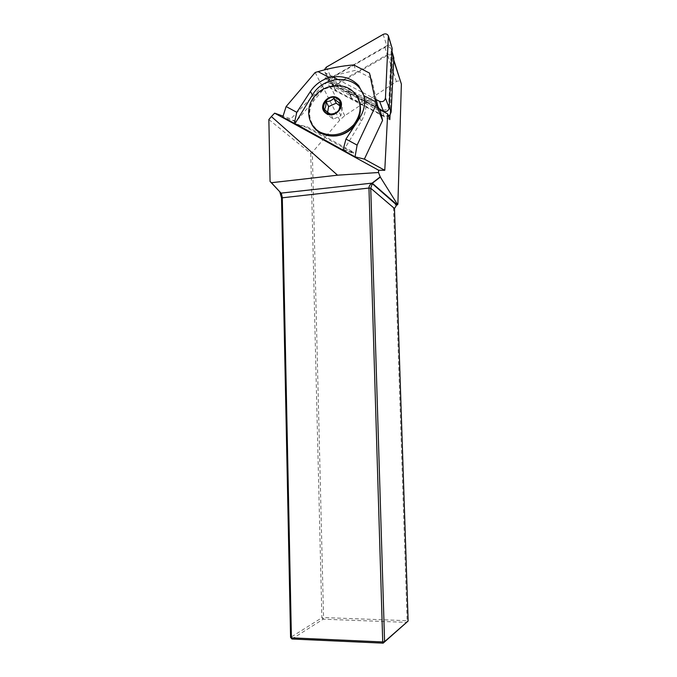 <?xml version="1.0" encoding="UTF-8"?>
<svg xmlns="http://www.w3.org/2000/svg" width="677" height="677" viewBox="0 0 677 677"><rect width="100%" height="100%" fill="white"/><g stroke="black" fill="none" stroke-linecap="round" stroke-linejoin="round"><path stroke-width="0.51" stroke-dasharray="3.38 2.54" d="M295.807 123.976L307.443 126.921L353.402 152.071L342.875 149.786M307.443 126.921L306.258 127.301L296.374 124.289M342.917 150.006L353.614 153.239L306.258 127.301M353.614 153.239L353.402 152.071M390.079 114.692L392.711 56.64C391.594 54.761 389.918 54.321 387.676 55.311L330.368 88.188L327.414 82.162L322.472 86.14L290.805 118.847L283.062 116.122M268.862 119.55L310.735 153.391L312.334 152.376L339.693 120.176L344.762 115.674L396.4 81.562C398.474 80.495 400.039 80.876 401.114 82.712M389.834 119.601L330.368 88.188M327.414 82.162L379.831 109.767M310.735 153.391L321.871 617.779L323.564 617.551L312.334 152.376M397.898 203.701L397.238 203.887C394.877 204.733 393.65 206.409 393.549 208.905L407.131 620.691L323.564 617.551L323.157 619.193L406.852 622.383L407.131 620.691L408.138 621.029M291.973 639.003L323.157 619.193L321.871 617.779L290.577 637.438M393.565 56.284C392.178 53.923 390.079 53.365 387.261 54.609L336.824 83.533L334.836 85.607C334.066 87.333 334.269 88.848 335.428 90.159L384.079 116.055L388.463 115.995M342.977 150.192L343.577 150.37L361.332 121.259C366.722 111.798 367.349 102.515 363.21 93.401M343.011 150.057L343.577 150.37M379.272 108.371L360.985 98.74L356.711 95.533L359.783 102.566L351.371 98.131L350.847 95.795L333.076 86.428L323.648 89.186L295.959 121.665L282.732 117.146M295.959 121.665L290.805 118.847M359.783 102.566L362.313 101.838L380.474 111.409M358.471 99.028L354.503 93.02L351.397 90.253C339.515 80.986 319.079 87.138 312.241 101.804C307.273 113.829 309.482 123.705 318.867 131.431M320.602 132.574C325.121 135.248 330.156 136.365 335.699 135.933M360.985 98.74L362.313 101.838M369.49 73.074L371.504 78.287L355.899 70.23L326.077 77.415L324.858 78.304L331.544 83.254L333.076 86.428M353.707 64.941L355.899 70.23M315.177 72.49L323.648 89.186M376.26 99.621L371.504 78.287M356.711 95.533L348.173 91.04L349.442 92.664L331.544 83.254M350.847 95.795L349.442 92.664M351.371 98.131L348.173 91.04M339.879 105.891L342.359 107.736L340.006 102.887M342.359 107.736L340.886 115.733L333.279 119.135L327.169 114.548L324.435 109.395M327.169 114.548L327.6 112.247M333.279 119.135L330.596 113.99M340.886 115.733L338.398 110.732M333.651 76.789C330.96 78.82 330.486 81.062 332.238 83.516L381.591 109.691C385.365 110.774 387.752 109.42 388.75 105.629L391.247 49.066C389.842 46.679 387.718 46.112 384.858 47.382L333.651 76.789L336.824 83.533M332.771 76.848L325.112 72.676L324.275 69.909M337.586 79.37L362.77 92.554M362.931 92.639L374.94 98.935M379.619 109.234L330.867 83.567L325.112 72.676M383.131 34.425L386.829 45.714L331.248 77.635C329.081 79.268 328.709 81.071 330.131 83.026M386.829 45.714C389.123 44.699 390.832 45.147 391.949 47.077M393.726 60.397L392.939 57.977M344.762 115.674L331.129 87.731M339.693 120.176L322.472 86.14M396.4 81.562L387.676 55.311M397.238 203.887L397.171 204.835M394.488 208.499L393.549 208.905M359.758 117.781L361.332 121.259M377.309 104.317L326.077 77.415M377.825 106.171L324.918 78.363M311.809 124.399C308.145 117.138 308.289 109.606 312.241 101.804M333.186 84.21L336.367 90.853M384.858 47.382L387.261 54.609M391.983 52.129L391.534 50.741M388.75 105.629L389.207 106.864M384.079 116.055L382.09 110.952M381.879 110.427L381.591 109.691M326.263 67.175L331.248 77.635M325.865 73.234L330.867 83.567M393.752 59.864L392.711 56.64M324.858 78.304L377.808 106.137M335.428 90.159L332.238 83.516M392.017 51.46L391.247 49.066M388.522 36.279L388.37 35.805"/><path stroke-width="1.02" d="M274.65 113.161L271.375 116.546L337.552 175.182L378.502 172.508L378.621 170.223L274.65 113.161L283.062 116.122M378.621 170.223L384.781 170.299L387.659 113.888L389.834 119.601L390.079 114.692L391.128 112.06L393.845 57.934L392.017 51.46M393.752 59.864L401.359 84.041L397.898 203.701L397.653 204.699L380.313 177.086L378.502 172.508M271.375 116.546L268.862 119.55L270.064 181.436L271.426 182.714L337.552 175.182M379.831 109.767L387.659 113.888M380.313 177.086L372.452 183.145L370.742 188.24L384.578 641.661L408.138 621.029L394.488 208.499L396.688 205.013L397.653 204.699M397.171 204.835L372.147 183.112L380.212 176.883M271.426 182.714L281.353 193.495L282.292 197.422L291.406 637.836L382.725 641.948L368.957 188.045C368.99 186.082 370.057 184.44 372.147 183.112L281.065 193.114L270.064 181.436M408.138 621.029L383.174 643.15L291.973 639.003L290.577 637.438L281.514 197.887L279.829 191.963M394.488 208.499L370.742 188.24L368.957 188.045L281.514 197.887M291.973 639.003L290.577 637.438M384.578 641.661L382.725 641.948L383.174 643.15L384.578 641.661M388.463 115.995L390.079 114.692M382.564 120.413L376.243 104.571L357.109 145.123L345.964 139.064L342.977 150.192L355.044 156.819L364.37 159.12L382.564 120.413L380.474 111.409L377.808 106.137L376.26 99.621M296.374 124.289L343.011 150.057M363.21 93.401L359.902 88.357C348.46 73.835 322.201 77.77 312.376 95.093L294.952 123.696L295.587 124.043M294.952 123.696L282.732 117.146L286.134 106.526L315.177 72.49L318.055 71.635C330.351 68.022 342.24 65.787 353.707 64.941L369.49 73.074L375.608 101.821L363.879 95.669L358.776 85.742C351.236 77.745 341.445 75.02 329.394 77.576C321.372 79.962 315.05 84.591 310.413 91.463L296.788 112.323L286.134 106.526M384.781 170.299L364.37 159.12M335.699 135.933C342.054 135.256 347.606 132.607 352.362 127.978L355.087 124.805C360.849 116.342 361.975 107.753 358.471 99.028M318.867 131.431L320.602 132.574M357.109 145.123L355.044 156.819M376.243 104.571L375.608 101.821M345.964 139.064L359.758 117.781C364.218 110.63 365.597 103.259 363.879 95.669M296.788 112.323L294.283 123.485M351.278 89.99L354.367 92.724C362.212 102.76 361.992 113.448 353.716 124.78C343.704 134.816 332.619 137.338 320.458 132.328C308.069 126.074 304.895 109.217 313.663 97.429C322.21 85.514 340.311 81.849 351.278 89.99M337.772 99.003C344.5 103.42 338.652 115.302 330.317 114.083C316.277 112.661 326.983 91.073 337.772 99.003M326.06 101.575C329.208 101.584 331.798 100.501 333.82 98.317C336.418 100.941 338.475 102.455 340.006 102.887C340.006 106.585 339.465 109.209 338.398 110.732C336.334 112.89 333.736 113.973 330.596 113.99C329.098 113.524 327.05 111.993 324.435 109.395C325.544 107.855 326.086 105.248 326.06 101.575L328.65 106.585L336.224 103.175L333.82 98.317M336.224 103.175L339.879 105.891M327.6 112.247L328.65 106.585M324.275 69.909L326.263 67.175L383.131 34.425C385.484 33.385 387.227 33.842 388.37 35.805L385.45 98.03C384.638 101.135 382.683 102.244 379.585 101.364L383.419 111.24C386.44 112.111 388.353 111.028 389.148 107.99L392.169 48.397L388.522 36.279M332.771 76.848L337.586 79.37M374.94 98.935L379.585 101.364M383.419 111.24L379.619 109.234M401.359 84.041L393.726 60.397M329.394 77.576L318.055 71.635M310.413 91.463L312.376 95.093M338.297 98.377C347.462 105.003 334.743 120.015 325.755 113.169C316.692 106.509 329.31 91.64 338.297 98.377M355.087 124.805C345.135 135.747 333.795 138.607 321.059 133.386C317.031 131.27 313.95 128.275 311.809 124.399M393.845 57.934L391.983 52.129M389.207 106.864L391.128 112.06M382.09 110.952L381.879 110.427M385.45 98.03L389.148 107.99M388.598 37.15L392.169 48.397M372.138 183.526L396.688 205.013M281.353 193.495L280.219 192.488M359.902 88.357L358.818 85.793M320.458 132.328L321.059 133.386C332.077 138.235 342.511 136.432 352.37 127.987"/></g></svg>
